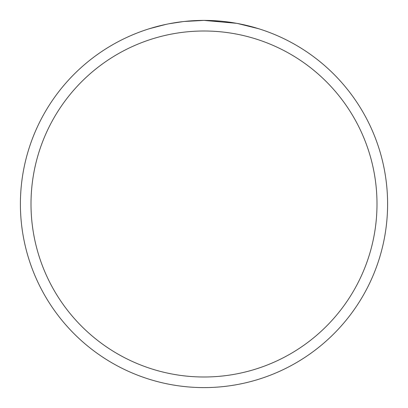 <?xml version="1.0" encoding="UTF-8"?>
<svg xmlns="http://www.w3.org/2000/svg" width="408" height="408" viewBox="0 0 408 408"><rect width="100%" height="100%" fill="white"/><g stroke="black" fill="none" stroke-linecap="round" stroke-linejoin="round"><path stroke-width="0.61" d="M236.614 23.322L204 20.4L210.268 20.507M210.712 20.522L220.978 21.185M223.574 21.445L227.384 21.894M204 20.4A183.6 183.6 0 0 1 387.6 204A183.6 183.6 0 0 1 204 387.6A183.6 183.6 0 0 1 20.4 204A183.6 183.6 0 0 1 204 20.4L184.156 21.476L201.817 20.415M237.481 23.48L258.56 28.693M204 31.003A172.997 172.997 0 0 1 376.997 204A172.997 172.997 0 0 1 204 376.997A172.997 172.997 0 0 1 31.003 204A172.997 172.997 0 0 1 204 31.003M183.294 21.573L169.085 23.751M149.45 28.693L165.765 24.424M176.751 22.435L178.327 22.205M187.634 21.129L189.083 21.007M189.766 20.951L190.674 20.885M161.767 25.322L167.719 24.021"/></g></svg>
